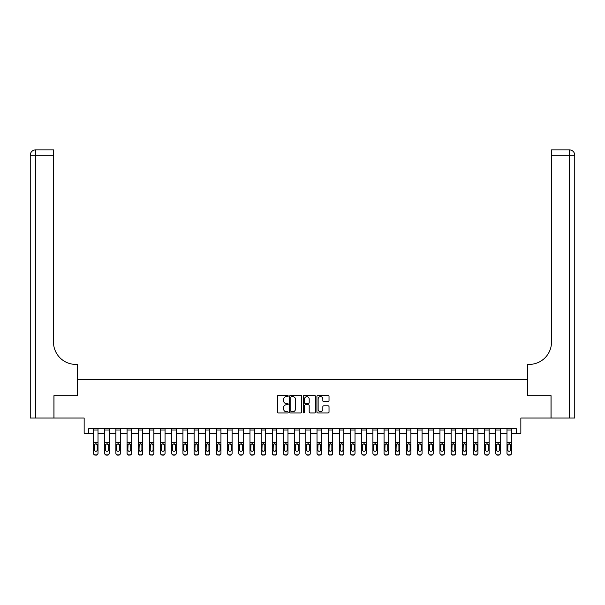 <?xml version="1.0" encoding="UTF-8"?>
<svg xmlns="http://www.w3.org/2000/svg" width="605" height="605" viewBox="0 0 605 605"><rect width="100%" height="100%" fill="white"/><g stroke="black" fill="none" stroke-linecap="round" stroke-linejoin="round"><path stroke-width="0.91" d="M288.199 396.025A0.613 0.613 0 0 0 287.587 395.413L278.262 395.413A0.877 0.877 0 0 0 277.385 396.29L277.385 412.081A0.877 0.877 0 0 0 278.262 412.958L287.587 412.958A0.613 0.613 0 0 0 288.199 412.345A0.613 0.613 0 0 0 287.587 411.733L286.377 411.733A2.806 2.806 0 0 1 283.571 408.927L283.571 407.611A2.806 2.806 0 0 1 286.377 404.798L287.587 404.798A0.613 0.613 0 0 0 288.199 404.185A0.613 0.613 0 0 0 287.587 403.573L286.377 403.573A2.806 2.806 0 0 1 283.571 400.767L283.571 399.451A2.806 2.806 0 0 1 286.377 396.638L287.587 396.638A0.613 0.613 0 0 0 288.199 396.025M328.144 401.599A0.877 0.877 0 0 0 329.022 400.722L329.022 396.29A0.877 0.877 0 0 0 328.144 395.413L317.791 395.413A0.877 0.877 0 0 0 316.914 396.29L316.914 412.081A0.877 0.877 0 0 0 317.791 412.958L328.144 412.958A0.877 0.877 0 0 0 329.022 412.081L329.022 406.734A0.877 0.877 0 0 0 328.144 405.857L323.713 405.857A0.877 0.877 0 0 0 322.836 406.734L322.836 409.388A2.344 2.344 0 0 1 320.491 411.733A2.344 2.344 0 0 1 318.139 409.388L318.139 398.99A2.344 2.344 0 0 1 320.491 396.638A2.344 2.344 0 0 1 322.836 398.99L322.836 400.722A0.877 0.877 0 0 0 323.713 401.599L328.144 401.599M88.625 433.24L88.625 428.771L516.375 428.771L516.375 433.24L520.845 433.24L520.845 418.04L551.019 418.04L551.019 395.693L527.552 395.693L527.552 379.6L77.448 379.6L77.448 395.693L77.448 364.407L75.844 364.407A22.347 22.347 0 0 1 53.49 342.059L53.49 155.22L35.612 155.22L35.612 418.04L53.936 418.04L53.936 395.693L77.448 395.693L53.981 395.693L53.981 418.04L84.156 418.04L84.156 433.24L93.541 433.24M301.729 396.29A0.877 0.877 0 0 0 300.851 395.413L290.498 395.413A0.877 0.877 0 0 0 289.621 396.29L289.621 412.081A0.877 0.877 0 0 0 290.498 412.958L300.851 412.958A0.877 0.877 0 0 0 301.729 412.081L301.729 396.29M304.149 395.413L314.502 395.413A0.877 0.877 0 0 1 315.379 396.29L315.379 412.081A0.877 0.877 0 0 1 314.502 412.958L310.07 412.958A0.877 0.877 0 0 1 309.193 412.081L309.193 405.675A0.877 0.877 0 0 0 308.316 404.798L305.374 404.798A0.877 0.877 0 0 0 304.496 405.675L304.496 412.345A0.613 0.613 0 0 1 303.884 412.958A0.613 0.613 0 0 1 303.271 412.345L303.271 396.29A0.877 0.877 0 0 1 304.149 395.413M98.01 433.24L104.718 433.24M109.187 433.24L115.888 433.24M120.357 433.24L127.065 433.24M131.535 433.24L138.235 433.24M142.704 433.24L149.412 433.24M153.882 433.24L160.59 433.24M165.059 433.24L171.76 433.24M176.229 433.24L182.937 433.24M187.406 433.24L194.107 433.24M198.576 433.24L205.284 433.24M209.754 433.24L216.461 433.24M220.931 433.24L227.631 433.24M232.101 433.24L238.809 433.24M243.278 433.24L249.978 433.24M254.448 433.24L261.156 433.24M265.625 433.24L272.333 433.24M276.803 433.24L283.503 433.24M287.972 433.24L294.68 433.24M299.15 433.24L305.85 433.24M310.32 433.24L317.028 433.24M321.497 433.24L328.197 433.24M332.667 433.24L339.375 433.24M343.844 433.24L350.552 433.24M355.022 433.24L361.722 433.24M366.191 433.24L372.899 433.24M377.369 433.24L384.069 433.24M388.539 433.24L395.246 433.24M399.716 433.24L406.424 433.24M410.893 433.24L417.594 433.24M422.063 433.24L428.771 433.24M433.24 433.24L439.941 433.24M444.41 433.24L451.118 433.24M455.588 433.24L462.296 433.24M466.765 433.24L473.465 433.24M477.935 433.24L484.643 433.24M489.112 433.24L495.813 433.24M500.282 433.24L506.99 433.24M511.459 433.24L516.375 433.24M291.466 396.638A0.613 0.613 0 0 0 290.854 397.251L290.854 411.12A0.613 0.613 0 0 0 291.466 411.733L292.737 411.733A2.806 2.806 0 0 0 295.543 408.927L295.543 399.451A2.806 2.806 0 0 0 292.737 396.638L291.466 396.638M309.193 399.028A2.344 2.344 0 0 0 306.841 396.683A2.344 2.344 0 0 0 304.496 399.028L304.496 402.696A0.877 0.877 0 0 0 305.374 403.573L308.316 403.573A0.877 0.877 0 0 0 309.193 402.696L309.193 399.028M93.541 444.804L93.541 453.084A1.785 1.777 0 0 0 95.325 454.862L96.225 454.862A1.785 1.777 0 0 0 98.01 453.084L98.01 453.364A1.785 1.777 180 0 1 96.225 455.142L96.225 454.862M97.208 449.893L97.208 445.189L97.208 449.893A1.429 1.422 180 0 1 95.779 451.315A1.429 1.422 180 0 0 97.208 449.893M94.342 450.173L94.342 449.893A1.429 1.422 180 0 0 95.779 451.315M95.03 443.957L94.342 445.076M96.52 443.957L95.779 443.745L97.208 445.189M98.01 428.771L98.01 453.084M93.541 428.771L93.541 453.084M95.325 454.862L96.225 455.142M95.325 455.142A1.785 1.777 180 0 1 93.541 453.364M93.541 444.524L94.501 444.524L94.342 449.893M94.501 444.524L95.779 443.745M104.718 444.804L104.718 453.084A1.785 1.777 0 0 0 106.503 454.862L107.395 454.862A1.785 1.777 0 0 0 109.187 453.084L109.187 453.364A1.785 1.777 180 0 1 107.395 455.142L107.395 454.862M108.378 449.893L108.378 445.189L108.378 449.893A1.429 1.422 180 0 1 106.949 451.315A1.429 1.422 180 0 0 108.378 449.893M105.52 450.173L105.52 449.893A1.429 1.422 180 0 0 106.949 451.315M106.2 443.957L105.52 445.076M107.698 443.957L106.949 443.745L108.378 445.189M115.888 444.804L115.888 453.084A1.785 1.777 0 0 0 117.68 454.862L118.572 454.862A1.785 1.777 0 0 0 120.357 453.084L120.357 453.364A1.785 1.777 180 0 1 118.572 455.142L118.572 454.862M119.556 449.893L119.556 445.189L119.556 449.893A1.429 1.422 180 0 1 118.126 451.315A1.429 1.422 180 0 0 119.556 449.893M116.697 450.173L116.697 449.893A1.429 1.422 180 0 0 118.126 451.315M117.378 443.957L116.697 445.076M118.867 443.957L118.126 443.745L119.556 445.189M127.065 444.804L127.065 453.084A1.785 1.777 0 0 0 128.85 454.862L129.742 454.862A1.785 1.777 0 0 0 131.535 453.084L131.535 453.364A1.785 1.777 180 0 1 129.742 455.142L129.742 454.862M130.725 449.893L130.725 445.189L130.725 449.893A1.429 1.422 180 0 1 129.296 451.315A1.429 1.422 180 0 0 130.725 449.893M127.867 450.173L127.867 449.893A1.429 1.422 180 0 0 129.296 451.315M128.555 443.957L127.867 445.076M130.045 443.957L129.296 443.745L130.725 445.189M109.187 428.771L109.187 453.084M104.718 428.771L104.718 453.084M106.503 454.862L107.395 455.142M106.503 455.142A1.785 1.777 180 0 1 104.718 453.364M104.718 444.524L105.678 444.524L105.52 449.893M105.678 444.524L106.949 443.745M120.357 428.771L120.357 453.084M115.888 428.771L115.888 453.084M117.68 454.862L118.572 455.142M117.68 455.142A1.785 1.777 180 0 1 115.888 453.364M115.888 444.524L116.856 444.524L116.697 449.893M116.856 444.524L118.126 443.745M131.535 428.771L131.535 453.084M127.065 428.771L127.065 453.084M128.85 454.862L129.742 455.142M128.85 455.142A1.785 1.777 180 0 1 127.065 453.364M127.065 444.524L128.026 444.524L127.867 449.893M128.026 444.524L129.296 443.745M138.235 444.804L138.235 453.084A1.785 1.777 0 0 0 140.027 454.862L140.92 454.862A1.785 1.777 0 0 0 142.704 453.084L142.704 453.364A1.785 1.777 180 0 1 140.92 455.142L140.92 454.862M141.903 449.893L141.903 445.189L141.903 449.893A1.429 1.422 180 0 1 140.473 451.315A1.429 1.422 180 0 0 141.903 449.893M139.044 450.173L139.044 449.893A1.429 1.422 180 0 0 140.473 451.315M139.725 443.957L139.044 445.076M141.222 443.957L140.473 443.745L141.903 445.189M142.704 428.771L142.704 453.084M138.235 428.771L138.235 453.084M140.027 454.862L140.92 455.142M140.027 455.142A1.785 1.777 180 0 1 138.235 453.364M138.235 444.524L139.203 444.524L139.044 449.893M139.203 444.524L140.473 443.745M35.612 418.04L30.25 418.04L30.25 155.22A5.362 5.362 0 0 1 35.612 149.858L53.49 149.858L53.49 155.22M75.844 364.407A22.347 22.347 0 0 1 53.49 342.059M30.25 155.22A5.362 5.362 0 0 1 35.612 149.858L35.612 155.22L30.25 155.22M551.064 395.693L527.552 395.693L527.552 364.407L529.156 364.407A22.347 22.347 0 0 0 551.51 342.059L551.51 149.858L569.388 149.858A5.362 5.362 0 0 1 574.75 155.22L574.75 418.04L551.064 418.04L551.064 395.693M529.156 364.407A22.347 22.347 0 0 0 551.51 342.059M569.388 418.04L569.388 155.22L574.75 155.22A5.362 5.362 0 0 0 569.388 149.858L569.388 155.22L551.51 155.22M149.412 444.804L149.412 453.084A1.785 1.777 0 0 0 151.197 454.862L152.097 454.862A1.785 1.777 0 0 0 153.882 453.084L153.882 453.364A1.785 1.777 180 0 1 152.097 455.142L152.097 454.862M153.08 449.893L153.08 445.189L153.08 449.893A1.429 1.422 180 0 1 151.651 451.315A1.429 1.422 180 0 0 153.08 449.893M150.214 450.173L150.214 449.893A1.429 1.422 180 0 0 151.651 451.315M150.902 443.957L150.214 445.076M152.392 443.957L151.651 443.745L153.08 445.189M160.59 444.804L160.59 453.084A1.785 1.777 0 0 0 162.374 454.862L163.267 454.862A1.785 1.777 0 0 0 165.059 453.084L165.059 453.364A1.785 1.777 180 0 1 163.267 455.142L163.267 454.862M164.25 449.893L164.25 445.189L164.25 449.893A1.429 1.422 180 0 1 162.821 451.315A1.429 1.422 180 0 0 164.25 449.893M161.391 450.173L161.391 449.893A1.429 1.422 180 0 0 162.821 451.315M162.072 443.957L161.391 445.076M163.569 443.957L162.821 443.745L164.25 445.189M171.76 444.804L171.76 453.084A1.785 1.777 0 0 0 173.552 454.862L174.444 454.862A1.785 1.777 0 0 0 176.229 453.084L176.229 453.364A1.785 1.777 180 0 1 174.444 455.142L174.444 454.862M175.427 449.893L175.427 445.189L175.427 449.893A1.429 1.422 180 0 1 173.998 451.315A1.429 1.422 180 0 0 175.427 449.893M172.569 450.173L172.569 449.893A1.429 1.422 180 0 0 173.998 451.315M173.249 443.957L172.569 445.076M174.739 443.957L173.998 443.745L175.427 445.189M182.937 444.804L182.937 453.084A1.785 1.777 0 0 0 184.722 454.862L185.614 454.862A1.785 1.777 0 0 0 187.406 453.084L187.406 453.364A1.785 1.777 180 0 1 185.614 455.142L185.614 454.862M186.597 449.893L186.597 445.189L186.597 449.893A1.429 1.422 180 0 1 185.168 451.315A1.429 1.422 180 0 0 186.597 449.893M183.738 450.173L183.738 449.893A1.429 1.422 180 0 0 185.168 451.315M184.427 443.957L183.738 445.076M185.916 443.957L185.168 443.745L186.597 445.189M194.107 444.804L194.107 453.084A1.785 1.777 0 0 0 195.899 454.862L196.791 454.862A1.785 1.777 0 0 0 198.576 453.084L198.576 453.364A1.785 1.777 180 0 1 196.791 455.142L196.791 454.862M197.774 449.893L197.774 445.189L197.774 449.893A1.429 1.422 180 0 1 196.345 451.315A1.429 1.422 180 0 0 197.774 449.893M194.916 450.173L194.916 449.893A1.429 1.422 180 0 0 196.345 451.315M195.596 443.957L194.916 445.076M197.094 443.957L196.345 443.745L197.774 445.189M153.882 428.771L153.882 453.084M149.412 428.771L149.412 453.084M151.197 454.862L152.097 455.142M151.197 455.142A1.785 1.777 180 0 1 149.412 453.364M149.412 444.524L150.373 444.524L150.214 449.893M150.373 444.524L151.651 443.745M165.059 428.771L165.059 453.084M160.59 428.771L160.59 453.084M162.374 454.862L163.267 455.142M162.374 455.142A1.785 1.777 180 0 1 160.59 453.364M160.59 444.524L161.55 444.524L161.391 449.893M161.55 444.524L162.821 443.745M176.229 428.771L176.229 453.084M171.76 428.771L171.76 453.084M173.552 454.862L174.444 455.142M173.552 455.142A1.785 1.777 180 0 1 171.76 453.364M171.76 444.524L172.727 444.524L172.569 449.893M172.727 444.524L173.998 443.745M187.406 428.771L187.406 453.084M182.937 428.771L182.937 453.084M184.722 454.862L185.614 455.142M184.722 455.142A1.785 1.777 180 0 1 182.937 453.364M182.937 444.524L183.897 444.524L183.738 449.893M183.897 444.524L185.168 443.745M198.576 428.771L198.576 453.084M194.107 428.771L194.107 453.084M195.899 454.862L196.791 455.142M195.899 455.142A1.785 1.777 180 0 1 194.107 453.364M194.107 444.524L195.075 444.524L194.916 449.893M195.075 444.524L196.345 443.745M205.284 444.804L205.284 453.084A1.785 1.777 0 0 0 207.069 454.862L207.969 454.862A1.785 1.777 0 0 0 209.754 453.084L209.754 453.364A1.785 1.777 180 0 1 207.969 455.142L207.969 454.862M208.952 449.893L208.952 445.189L208.952 449.893A1.429 1.422 180 0 1 207.515 451.315A1.429 1.422 180 0 0 208.952 449.893M206.086 450.173L206.086 449.893A1.429 1.422 180 0 0 207.515 451.315M206.774 443.957L206.086 445.076M208.264 443.957L207.515 443.745L208.952 445.189M209.754 428.771L209.754 453.084M205.284 428.771L205.284 453.084M207.069 454.862L207.969 455.142M207.069 455.142A1.785 1.777 180 0 1 205.284 453.364M205.284 444.524L206.245 444.524L206.086 449.893M206.245 444.524L207.515 443.745M216.461 444.804L216.461 453.084A1.785 1.777 0 0 0 218.246 454.862L219.139 454.862A1.785 1.777 0 0 0 220.931 453.084L220.931 453.364A1.785 1.777 180 0 1 219.139 455.142L219.139 454.862M220.122 449.893L220.122 445.189L220.122 449.893A1.429 1.422 180 0 1 218.692 451.315A1.429 1.422 180 0 0 220.122 449.893M217.263 450.173L217.263 449.893A1.429 1.422 180 0 0 218.692 451.315M217.944 443.957L217.263 445.076M219.441 443.957L218.692 443.745L220.122 445.189M220.931 428.771L220.931 453.084M216.461 428.771L216.461 453.084M218.246 454.862L219.139 455.142M218.246 455.142A1.785 1.777 180 0 1 216.461 453.364M216.461 444.524L217.422 444.524L217.263 449.893M217.422 444.524L218.692 443.745M227.631 444.804L227.631 453.084A1.785 1.777 0 0 0 229.424 454.862L230.316 454.862A1.785 1.777 0 0 0 232.101 453.084L232.101 453.364A1.785 1.777 180 0 1 230.316 455.142L230.316 454.862M231.299 449.893L231.299 445.189L231.299 449.893A1.429 1.422 180 0 1 229.87 451.315A1.429 1.422 180 0 0 231.299 449.893M228.44 450.173L228.44 449.893A1.429 1.422 180 0 0 229.87 451.315M229.121 443.957L228.44 445.076M230.611 443.957L229.87 443.745L231.299 445.189M232.101 428.771L232.101 453.084M227.631 428.771L227.631 453.084M229.424 454.862L230.316 455.142M229.424 455.142A1.785 1.777 180 0 1 227.631 453.364M227.631 444.524L228.592 444.524L228.44 449.893M228.592 444.524L229.87 443.745M238.809 444.804L238.809 453.084A1.785 1.777 0 0 0 240.593 454.862L241.486 454.862A1.785 1.777 0 0 0 243.278 453.084L243.278 453.364A1.785 1.777 180 0 1 241.486 455.142L241.486 454.862M242.469 449.893L242.469 445.189L242.469 449.893A1.429 1.422 180 0 1 241.04 451.315A1.429 1.422 180 0 0 242.469 449.893M239.61 450.173L239.61 449.893A1.429 1.422 180 0 0 241.04 451.315M240.298 443.957L239.61 445.076M241.788 443.957L241.04 443.745L242.469 445.189M243.278 428.771L243.278 453.084M238.809 428.771L238.809 453.084M240.593 454.862L241.486 455.142M240.593 455.142A1.785 1.777 180 0 1 238.809 453.364M238.809 444.524L239.769 444.524L239.61 449.893M239.769 444.524L241.04 443.745M249.978 444.804L249.978 453.084A1.785 1.777 0 0 0 251.771 454.862L252.663 454.862A1.785 1.777 0 0 0 254.448 453.084L254.448 453.364A1.785 1.777 180 0 1 252.663 455.142L252.663 454.862M253.646 449.893L253.646 445.189L253.646 449.893A1.429 1.422 180 0 1 252.217 451.315A1.429 1.422 180 0 0 253.646 449.893M250.788 450.173L250.788 449.893A1.429 1.422 180 0 0 252.217 451.315M251.468 443.957L250.788 445.076M252.966 443.957L252.217 443.745L253.646 445.189M254.448 428.771L254.448 453.084M249.978 428.771L249.978 453.084M251.771 454.862L252.663 455.142M251.771 455.142A1.785 1.777 180 0 1 249.978 453.364M249.978 444.524L250.946 444.524L250.788 449.893M250.946 444.524L252.217 443.745M261.156 444.804L261.156 453.084A1.785 1.777 0 0 0 262.941 454.862L263.84 454.862A1.785 1.777 0 0 0 265.625 453.084L265.625 453.364A1.785 1.777 180 0 1 263.84 455.142L263.84 454.862M264.824 449.893L264.824 445.189L264.824 449.893A1.429 1.422 180 0 1 263.387 451.315A1.429 1.422 180 0 0 264.824 449.893M261.957 450.173L261.957 449.893A1.429 1.422 180 0 0 263.387 451.315M262.646 443.957L261.957 445.076M264.135 443.957L263.387 443.745L264.824 445.189M265.625 428.771L265.625 453.084M261.156 428.771L261.156 453.084M262.941 454.862L263.84 455.142M262.941 455.142A1.785 1.777 180 0 1 261.156 453.364M261.156 444.524L262.116 444.524L261.957 449.893M262.116 444.524L263.387 443.745M272.333 444.804L272.333 453.084A1.785 1.777 0 0 0 274.118 454.862L275.01 454.862A1.785 1.777 0 0 0 276.803 453.084L276.803 453.364A1.785 1.777 180 0 1 275.01 455.142L275.01 454.862M275.993 449.893L275.993 445.189L275.993 449.893A1.429 1.422 180 0 1 274.564 451.315A1.429 1.422 180 0 0 275.993 449.893M273.135 450.173L273.135 449.893A1.429 1.422 180 0 0 274.564 451.315M273.815 443.957L273.135 445.076M275.313 443.957L274.564 443.745L275.993 445.189M283.503 444.804L283.503 453.084A1.785 1.777 0 0 0 285.295 454.862L286.188 454.862A1.785 1.777 0 0 0 287.972 453.084L287.972 453.364A1.785 1.777 180 0 1 286.188 455.142L286.188 454.862M287.171 449.893L287.171 445.189L287.171 449.893A1.429 1.422 180 0 1 285.741 451.315A1.429 1.422 180 0 0 287.171 449.893M284.305 450.173L284.305 449.893A1.429 1.422 180 0 0 285.741 451.315M284.993 443.957L284.305 445.076M286.483 443.957L285.741 443.745L287.171 445.189M294.68 444.804L294.68 453.084A1.785 1.777 0 0 0 296.465 454.862L297.357 454.862A1.785 1.777 0 0 0 299.15 453.084L299.15 453.364A1.785 1.777 180 0 1 297.357 455.142L297.357 454.862M298.341 449.893L298.341 445.189L298.341 449.893A1.429 1.422 180 0 1 296.911 451.315A1.429 1.422 180 0 0 298.341 449.893M295.482 450.173L295.482 449.893A1.429 1.422 180 0 0 296.911 451.315M296.17 443.957L295.482 445.076M297.66 443.957L296.911 443.745L298.341 445.189M305.85 444.804L305.85 453.084A1.785 1.777 0 0 0 307.642 454.862L308.535 454.862A1.785 1.777 0 0 0 310.32 453.084L310.32 453.364A1.785 1.777 180 0 1 308.535 455.142L308.535 454.862M309.518 449.893L309.518 445.189L309.518 449.893A1.429 1.422 180 0 1 308.089 451.315A1.429 1.422 180 0 0 309.518 449.893M306.659 450.173L306.659 449.893A1.429 1.422 180 0 0 308.089 451.315M307.34 443.957L306.659 445.076M308.83 443.957L308.089 443.745L309.518 445.189M317.028 444.804L317.028 453.084A1.785 1.777 0 0 0 318.812 454.862L319.705 454.862A1.785 1.777 0 0 0 321.497 453.084L321.497 453.364A1.785 1.777 180 0 1 319.705 455.142L319.705 454.862M320.695 449.893L320.695 445.189L320.695 449.893A1.429 1.422 180 0 1 319.259 451.315A1.429 1.422 180 0 0 320.695 449.893M317.829 450.173L317.829 449.893A1.429 1.422 180 0 0 319.259 451.315M318.517 443.957L317.829 445.076M320.007 443.957L319.259 443.745L320.695 445.189M328.197 444.804L328.197 453.084A1.785 1.777 0 0 0 329.99 454.862L330.882 454.862A1.785 1.777 0 0 0 332.667 453.084L332.667 453.364A1.785 1.777 180 0 1 330.882 455.142L330.882 454.862M331.865 449.893L331.865 445.189L331.865 449.893A1.429 1.422 180 0 1 330.436 451.315A1.429 1.422 180 0 0 331.865 449.893M329.007 450.173L329.007 449.893A1.429 1.422 180 0 0 330.436 451.315M329.687 443.957L329.007 445.076M331.185 443.957L330.436 443.745L331.865 445.189M339.375 444.804L339.375 453.084A1.785 1.777 0 0 0 341.159 454.862L342.059 454.862A1.785 1.777 0 0 0 343.844 453.084L343.844 453.364A1.785 1.777 180 0 1 342.059 455.142L342.059 454.862M343.043 449.893L343.043 445.189L343.043 449.893A1.429 1.422 180 0 1 341.613 451.315A1.429 1.422 180 0 0 343.043 449.893M340.176 450.173L340.176 449.893A1.429 1.422 180 0 0 341.613 451.315M340.865 443.957L340.176 445.076M342.354 443.957L341.613 443.745L343.043 445.189M350.552 444.804L350.552 453.084A1.785 1.777 0 0 0 352.337 454.862L353.229 454.862A1.785 1.777 0 0 0 355.022 453.084L355.022 453.364A1.785 1.777 180 0 1 353.229 455.142L353.229 454.862M354.212 449.893L354.212 445.189L354.212 449.893A1.429 1.422 180 0 1 352.783 451.315A1.429 1.422 180 0 0 354.212 449.893M351.354 450.173L351.354 449.893A1.429 1.422 180 0 0 352.783 451.315M352.034 443.957L351.354 445.076M353.532 443.957L352.783 443.745L354.212 445.189M361.722 444.804L361.722 453.084A1.785 1.777 0 0 0 363.514 454.862L364.407 454.862A1.785 1.777 0 0 0 366.191 453.084L366.191 453.364A1.785 1.777 180 0 1 364.407 455.142L364.407 454.862M365.39 449.893L365.39 445.189L365.39 449.893A1.429 1.422 180 0 1 363.96 451.315A1.429 1.422 180 0 0 365.39 449.893M362.531 450.173L362.531 449.893A1.429 1.422 180 0 0 363.96 451.315M363.212 443.957L362.531 445.076M364.702 443.957L363.96 443.745L365.39 445.189M372.899 444.804L372.899 453.084A1.785 1.777 0 0 0 374.684 454.862L375.576 454.862A1.785 1.777 0 0 0 377.369 453.084L377.369 453.364A1.785 1.777 180 0 1 375.576 455.142L375.576 454.862M376.56 449.893L376.56 445.189L376.56 449.893A1.429 1.422 180 0 1 375.13 451.315A1.429 1.422 180 0 0 376.56 449.893M373.701 450.173L373.701 449.893A1.429 1.422 180 0 0 375.13 451.315M374.389 443.957L373.701 445.076M375.879 443.957L375.13 443.745L376.56 445.189M384.069 444.804L384.069 453.084A1.785 1.777 0 0 0 385.861 454.862L386.754 454.862A1.785 1.777 0 0 0 388.539 453.084L388.539 453.364A1.785 1.777 180 0 1 386.754 455.142L386.754 454.862M387.737 449.893L387.737 445.189L387.737 449.893A1.429 1.422 180 0 1 386.308 451.315A1.429 1.422 180 0 0 387.737 449.893M384.878 450.173L384.878 449.893A1.429 1.422 180 0 0 386.308 451.315M385.559 443.957L384.878 445.076M387.056 443.957L386.308 443.745L387.737 445.189M395.246 444.804L395.246 453.084A1.785 1.777 0 0 0 397.031 454.862L397.931 454.862A1.785 1.777 0 0 0 399.716 453.084L399.716 453.364A1.785 1.777 180 0 1 397.931 455.142L397.931 454.862M398.914 449.893L398.914 445.189L398.914 449.893A1.429 1.422 180 0 1 397.485 451.315A1.429 1.422 180 0 0 398.914 449.893M396.048 450.173L396.048 449.893A1.429 1.422 180 0 0 397.485 451.315M396.736 443.957L396.048 445.076M398.226 443.957L397.485 443.745L398.914 445.189M406.424 444.804L406.424 453.084A1.785 1.777 0 0 0 408.209 454.862L409.101 454.862A1.785 1.777 0 0 0 410.893 453.084L410.893 453.364A1.785 1.777 180 0 1 409.101 455.142L409.101 454.862M410.084 449.893L410.084 445.189L410.084 449.893A1.429 1.422 180 0 1 408.655 451.315A1.429 1.422 180 0 0 410.084 449.893M407.226 450.173L407.226 449.893A1.429 1.422 180 0 0 408.655 451.315M407.906 443.957L407.226 445.076M409.404 443.957L408.655 443.745L410.084 445.189M417.594 444.804L417.594 453.084A1.785 1.777 0 0 0 419.386 454.862L420.278 454.862A1.785 1.777 0 0 0 422.063 453.084L422.063 453.364A1.785 1.777 180 0 1 420.278 455.142L420.278 454.862M421.261 449.893L421.261 445.189L421.261 449.893A1.429 1.422 180 0 1 419.832 451.315A1.429 1.422 180 0 0 421.261 449.893M418.403 450.173L418.403 449.893A1.429 1.422 180 0 0 419.832 451.315M419.083 443.957L418.403 445.076M420.573 443.957L419.832 443.745L421.261 445.189M428.771 444.804L428.771 453.084A1.785 1.777 0 0 0 430.556 454.862L431.448 454.862A1.785 1.777 0 0 0 433.24 453.084L433.24 453.364A1.785 1.777 180 0 1 431.448 455.142L431.448 454.862M432.431 449.893L432.431 445.189L432.431 449.893A1.429 1.422 180 0 1 431.002 451.315A1.429 1.422 180 0 0 432.431 449.893M429.573 450.173L429.573 449.893A1.429 1.422 180 0 0 431.002 451.315M430.261 443.957L429.573 445.076M431.751 443.957L431.002 443.745L432.431 445.189M439.941 444.804L439.941 453.084A1.785 1.777 0 0 0 441.733 454.862L442.626 454.862A1.785 1.777 0 0 0 444.41 453.084L444.41 453.364A1.785 1.777 180 0 1 442.626 455.142L442.626 454.862M443.609 449.893L443.609 445.189L443.609 449.893A1.429 1.422 180 0 1 442.179 451.315A1.429 1.422 180 0 0 443.609 449.893M440.75 450.173L440.75 449.893A1.429 1.422 180 0 0 442.179 451.315M441.431 443.957L440.75 445.076M442.928 443.957L442.179 443.745L443.609 445.189M451.118 444.804L451.118 453.084A1.785 1.777 0 0 0 452.903 454.862L453.803 454.862A1.785 1.777 0 0 0 455.588 453.084L455.588 453.364A1.785 1.777 180 0 1 453.803 455.142L453.803 454.862M454.786 449.893L454.786 445.189L454.786 449.893A1.429 1.422 180 0 1 453.349 451.315A1.429 1.422 180 0 0 454.786 449.893M451.92 450.173L451.92 449.893A1.429 1.422 180 0 0 453.349 451.315M452.608 443.957L451.92 445.076M454.098 443.957L453.349 443.745L454.786 445.189M462.296 444.804L462.296 453.084A1.785 1.777 0 0 0 464.08 454.862L464.973 454.862A1.785 1.777 0 0 0 466.765 453.084L466.765 453.364A1.785 1.777 180 0 1 464.973 455.142L464.973 454.862M465.956 449.893L465.956 445.189L465.956 449.893A1.429 1.422 180 0 1 464.527 451.315A1.429 1.422 180 0 0 465.956 449.893M463.097 450.173L463.097 449.893A1.429 1.422 180 0 0 464.527 451.315M463.778 443.957L463.097 445.076M465.275 443.957L464.527 443.745L465.956 445.189M276.803 428.771L276.803 453.084M272.333 428.771L272.333 453.084M274.118 454.862L275.01 455.142M274.118 455.142A1.785 1.777 180 0 1 272.333 453.364M272.333 444.524L273.294 444.524L273.135 449.893M273.294 444.524L274.564 443.745M287.972 428.771L287.972 453.084M283.503 428.771L283.503 453.084M285.295 454.862L286.188 455.142M285.295 455.142A1.785 1.777 180 0 1 283.503 453.364M283.503 444.524L284.463 444.524L284.305 449.893M284.463 444.524L285.741 443.745M299.15 428.771L299.15 453.084M294.68 428.771L294.68 453.084M296.465 454.862L297.357 455.142M296.465 455.142A1.785 1.777 180 0 1 294.68 453.364M294.68 444.524L295.641 444.524L295.482 449.893M295.641 444.524L296.911 443.745M310.32 428.771L310.32 453.084M305.85 428.771L305.85 453.084M307.642 454.862L308.535 455.142M307.642 455.142A1.785 1.777 180 0 1 305.85 453.364M305.85 444.524L306.818 444.524L306.659 449.893M306.818 444.524L308.089 443.745M321.497 428.771L321.497 453.084M317.028 428.771L317.028 453.084M318.812 454.862L319.705 455.142M318.812 455.142A1.785 1.777 180 0 1 317.028 453.364M317.028 444.524L317.988 444.524L317.829 449.893M317.988 444.524L319.259 443.745M332.667 428.771L332.667 453.084M328.197 428.771L328.197 453.084M329.99 454.862L330.882 455.142M329.99 455.142A1.785 1.777 180 0 1 328.197 453.364M328.197 444.524L329.165 444.524L329.007 449.893M329.165 444.524L330.436 443.745M343.844 428.771L343.844 453.084M339.375 428.771L339.375 453.084M341.159 454.862L342.059 455.142M341.159 455.142A1.785 1.777 180 0 1 339.375 453.364M339.375 444.524L340.335 444.524L340.176 449.893M340.335 444.524L341.613 443.745M355.022 428.771L355.022 453.084M350.552 428.771L350.552 453.084M352.337 454.862L353.229 455.142M352.337 455.142A1.785 1.777 180 0 1 350.552 453.364M350.552 444.524L351.513 444.524L351.354 449.893M351.513 444.524L352.783 443.745M366.191 428.771L366.191 453.084M361.722 428.771L361.722 453.084M363.514 454.862L364.407 455.142M363.514 455.142A1.785 1.777 180 0 1 361.722 453.364M361.722 444.524L362.69 444.524L362.531 449.893M362.69 444.524L363.96 443.745M377.369 428.771L377.369 453.084M372.899 428.771L372.899 453.084M374.684 454.862L375.576 455.142M374.684 455.142A1.785 1.777 180 0 1 372.899 453.364M372.899 444.524L373.86 444.524L373.701 449.893M373.86 444.524L375.13 443.745M388.539 428.771L388.539 453.084M384.069 428.771L384.069 453.084M385.861 454.862L386.754 455.142M385.861 455.142A1.785 1.777 180 0 1 384.069 453.364M384.069 444.524L385.037 444.524L384.878 449.893M385.037 444.524L386.308 443.745M399.716 428.771L399.716 453.084M395.246 428.771L395.246 453.084M397.031 454.862L397.931 455.142M397.031 455.142A1.785 1.777 180 0 1 395.246 453.364M395.246 444.524L396.207 444.524L396.048 449.893M396.207 444.524L397.485 443.745M410.893 428.771L410.893 453.084M406.424 428.771L406.424 453.084M408.209 454.862L409.101 455.142M408.209 455.142A1.785 1.777 180 0 1 406.424 453.364M406.424 444.524L407.384 444.524L407.226 449.893M407.384 444.524L408.655 443.745M422.063 428.771L422.063 453.084M417.594 428.771L417.594 453.084M419.386 454.862L420.278 455.142M419.386 455.142A1.785 1.777 180 0 1 417.594 453.364M417.594 444.524L418.562 444.524L418.403 449.893M418.562 444.524L419.832 443.745M433.24 428.771L433.24 453.084M428.771 428.771L428.771 453.084M430.556 454.862L431.448 455.142M430.556 455.142A1.785 1.777 180 0 1 428.771 453.364M428.771 444.524L429.731 444.524L429.573 449.893M429.731 444.524L431.002 443.745M444.41 428.771L444.41 453.084M439.941 428.771L439.941 453.084M441.733 454.862L442.626 455.142M441.733 455.142A1.785 1.777 180 0 1 439.941 453.364M439.941 444.524L440.909 444.524L440.75 449.893M440.909 444.524L442.179 443.745M455.588 428.771L455.588 453.084M451.118 428.771L451.118 453.084M452.903 454.862L453.803 455.142M452.903 455.142A1.785 1.777 180 0 1 451.118 453.364M451.118 444.524L452.079 444.524L451.92 449.893M452.079 444.524L453.349 443.745M466.765 428.771L466.765 453.084M462.296 428.771L462.296 453.084M464.08 454.862L464.973 455.142M464.08 455.142A1.785 1.777 180 0 1 462.296 453.364M462.296 444.524L463.256 444.524L463.097 449.893M463.256 444.524L464.527 443.745M473.465 444.804L473.465 453.084A1.785 1.777 0 0 0 475.258 454.862L476.15 454.862A1.785 1.777 0 0 0 477.935 453.084L477.935 453.364A1.785 1.777 180 0 1 476.15 455.142L476.15 454.862M477.133 449.893L477.133 445.189L477.133 449.893A1.429 1.422 180 0 1 475.704 451.315A1.429 1.422 180 0 0 477.133 449.893M474.275 450.173L474.275 449.893A1.429 1.422 180 0 0 475.704 451.315M474.955 443.957L474.275 445.076M476.445 443.957L475.704 443.745L477.133 445.189M477.935 428.771L477.935 453.084M473.465 428.771L473.465 453.084M475.258 454.862L476.15 455.142M475.258 455.142A1.785 1.777 180 0 1 473.465 453.364M473.465 444.524L474.426 444.524L474.275 449.893M474.426 444.524L475.704 443.745M484.643 444.804L484.643 453.084A1.785 1.777 0 0 0 486.428 454.862L487.32 454.862A1.785 1.777 0 0 0 489.112 453.084L489.112 453.364A1.785 1.777 180 0 1 487.32 455.142L487.32 454.862M488.303 449.893L488.303 445.189L488.303 449.893A1.429 1.422 180 0 1 486.874 451.315A1.429 1.422 180 0 0 488.303 449.893M485.444 450.173L485.444 449.893A1.429 1.422 180 0 0 486.874 451.315M486.133 443.957L485.444 445.076M487.622 443.957L486.874 443.745L488.303 445.189M489.112 428.771L489.112 453.084M484.643 428.771L484.643 453.084M486.428 454.862L487.32 455.142M486.428 455.142A1.785 1.777 180 0 1 484.643 453.364M484.643 444.524L485.603 444.524L485.444 449.893M485.603 444.524L486.874 443.745M495.813 444.804L495.813 453.084A1.785 1.777 0 0 0 497.605 454.862L498.497 454.862A1.785 1.777 0 0 0 500.282 453.084L500.282 453.364A1.785 1.777 180 0 1 498.497 455.142L498.497 454.862M499.48 449.893L499.48 445.189L499.48 449.893A1.429 1.422 180 0 1 498.051 451.315A1.429 1.422 180 0 0 499.48 449.893M496.622 450.173L496.622 449.893A1.429 1.422 180 0 0 498.051 451.315M497.302 443.957L496.622 445.076M498.8 443.957L498.051 443.745L499.48 445.189M500.282 428.771L500.282 453.084M495.813 428.771L495.813 453.084M497.605 454.862L498.497 455.142M497.605 455.142A1.785 1.777 180 0 1 495.813 453.364M495.813 444.524L496.781 444.524L496.622 449.893M496.781 444.524L498.051 443.745M506.99 444.804L506.99 453.084A1.785 1.777 0 0 0 508.775 454.862L509.675 454.862A1.785 1.777 0 0 0 511.459 453.084L511.459 453.364A1.785 1.777 180 0 1 509.675 455.142L509.675 454.862M510.658 449.893L510.658 445.189L510.658 449.893A1.429 1.422 180 0 1 509.221 451.315A1.429 1.422 180 0 0 510.658 449.893M507.792 450.173L507.792 449.893A1.429 1.422 180 0 0 509.221 451.315M508.48 443.957L507.792 445.076M509.97 443.957L509.221 443.745L510.658 445.189M511.459 428.771L511.459 453.084M506.99 428.771L506.99 453.084M508.775 454.862L509.675 455.142M508.775 455.142A1.785 1.777 180 0 1 506.99 453.364M506.99 444.524L507.95 444.524L507.792 449.893M507.95 444.524L509.221 443.745M97.05 444.524L98.01 444.524M93.541 442.217L98.01 442.217M93.541 429.996L98.01 429.996M108.219 444.524L109.187 444.524M104.718 442.217L109.187 442.217M104.718 429.996L109.187 429.996M119.397 444.524L120.357 444.524M115.888 442.217L120.357 442.217M115.888 429.996L120.357 429.996M130.574 444.524L131.535 444.524M127.065 442.217L131.535 442.217M127.065 429.996L131.535 429.996M141.744 444.524L142.704 444.524M138.235 442.217L142.704 442.217M138.235 429.996L142.704 429.996M152.921 444.524L153.882 444.524M149.412 442.217L153.882 442.217M149.412 429.996L153.882 429.996M164.091 444.524L165.059 444.524M160.59 442.217L165.059 442.217M160.59 429.996L165.059 429.996M175.268 444.524L176.229 444.524M171.76 442.217L176.229 442.217M171.76 429.996L176.229 429.996M186.438 444.524L187.406 444.524M182.937 442.217L187.406 442.217M182.937 429.996L187.406 429.996M197.616 444.524L198.576 444.524M194.107 442.217L198.576 442.217M194.107 429.996L198.576 429.996M208.793 444.524L209.754 444.524M205.284 442.217L209.754 442.217M205.284 429.996L209.754 429.996M219.963 444.524L220.931 444.524M216.461 442.217L220.931 442.217M216.461 429.996L220.931 429.996M231.14 444.524L232.101 444.524M227.631 442.217L232.101 442.217M227.631 429.996L232.101 429.996M242.31 444.524L243.278 444.524M238.809 442.217L243.278 442.217M238.809 429.996L243.278 429.996M253.487 444.524L254.448 444.524M249.978 442.217L254.448 442.217M249.978 429.996L254.448 429.996M264.665 444.524L265.625 444.524M261.156 442.217L265.625 442.217M261.156 429.996L265.625 429.996M275.835 444.524L276.803 444.524M272.333 442.217L276.803 442.217M272.333 429.996L276.803 429.996M287.012 444.524L287.972 444.524M283.503 442.217L287.972 442.217M283.503 429.996L287.972 429.996M298.182 444.524L299.15 444.524M294.68 442.217L299.15 442.217M294.68 429.996L299.15 429.996M309.359 444.524L310.32 444.524M305.85 442.217L310.32 442.217M305.85 429.996L310.32 429.996M320.537 444.524L321.497 444.524M317.028 442.217L321.497 442.217M317.028 429.996L321.497 429.996M331.706 444.524L332.667 444.524M328.197 442.217L332.667 442.217M328.197 429.996L332.667 429.996M342.884 444.524L343.844 444.524M339.375 442.217L343.844 442.217M339.375 429.996L343.844 429.996M354.054 444.524L355.022 444.524M350.552 442.217L355.022 442.217M350.552 429.996L355.022 429.996M365.231 444.524L366.191 444.524M361.722 442.217L366.191 442.217M361.722 429.996L366.191 429.996M376.408 444.524L377.369 444.524M372.899 442.217L377.369 442.217M372.899 429.996L377.369 429.996M387.578 444.524L388.539 444.524M384.069 442.217L388.539 442.217M384.069 429.996L388.539 429.996M398.755 444.524L399.716 444.524M395.246 442.217L399.716 442.217M395.246 429.996L399.716 429.996M409.925 444.524L410.893 444.524M406.424 442.217L410.893 442.217M406.424 429.996L410.893 429.996M421.103 444.524L422.063 444.524M417.594 442.217L422.063 442.217M417.594 429.996L422.063 429.996M432.272 444.524L433.24 444.524M428.771 442.217L433.24 442.217M428.771 429.996L433.24 429.996M443.45 444.524L444.41 444.524M439.941 442.217L444.41 442.217M439.941 429.996L444.41 429.996M454.627 444.524L455.588 444.524M451.118 442.217L455.588 442.217M451.118 429.996L455.588 429.996M465.797 444.524L466.765 444.524M462.296 442.217L466.765 442.217M462.296 429.996L466.765 429.996M476.974 444.524L477.935 444.524M473.465 442.217L477.935 442.217M473.465 429.996L477.935 429.996M488.144 444.524L489.112 444.524M484.643 442.217L489.112 442.217M484.643 429.996L489.112 429.996M499.322 444.524L500.282 444.524M495.813 442.217L500.282 442.217M495.813 429.996L500.282 429.996M510.499 444.524L511.459 444.524M506.99 442.217L511.459 442.217M506.99 429.996L511.459 429.996"/></g></svg>
